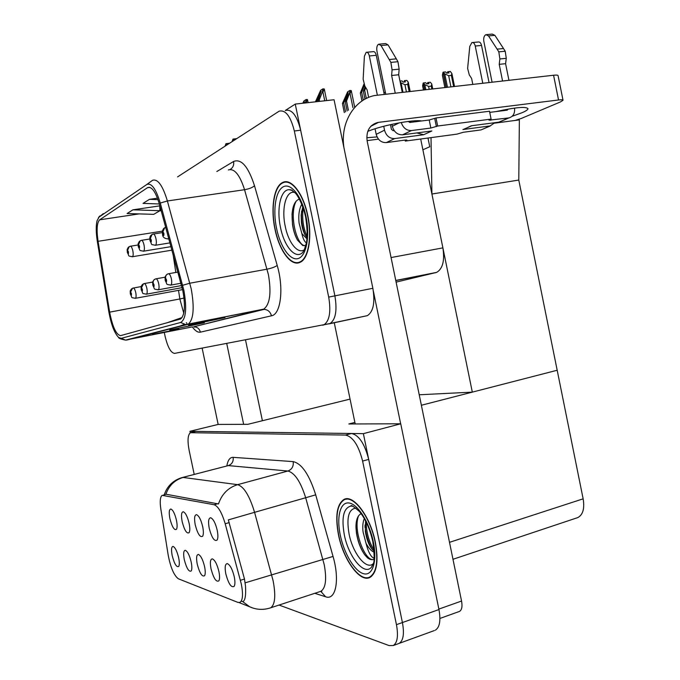 <?xml version="1.0" encoding="UTF-8"?>
<svg xmlns="http://www.w3.org/2000/svg" width="680" height="680" viewBox="0 0 680 680"><rect width="100%" height="100%" fill="white"/><g stroke="black" fill="none" stroke-linecap="round" stroke-linejoin="round"><path stroke-width="1.02" d="M420.69 139.009L442.892 247.869C444.831 260.567 442.765 268.736 436.679 272.374L396.108 282.124M329.018 323.892L367.429 315.63C373.363 311.652 375.173 302.541 372.861 288.295L334.067 99.747L295.256 104.082L285.251 110.5M164.305 332.537L165.121 336.421C167.739 347.267 170.901 352.92 174.59 353.379L330.089 323.51C335.69 319.558 337.288 310.335 334.892 295.859L295.256 104.082M427.975 138.031L429.751 146.769L422.892 149.779L429.751 146.769L427.975 138.031M494.521 123.165L519.367 119.893L518.781 180.055L557.183 370.251L472.319 392.13L419.228 394.774M518.781 180.055L431.911 194.021L431.018 137.624M472.319 392.13L431.911 194.021M204.587 566.644C202.861 559.615 200.795 555.552 198.381 554.438C196.477 554.693 196.095 557.923 197.234 564.128C199.673 573.274 202.13 577.133 204.595 575.705C205.462 574.056 205.462 571.03 204.587 566.644M189.133 523.362C187.493 516.638 185.546 512.762 183.285 511.751C181.381 512.048 181.007 515.346 182.163 521.645C184.475 530.4 186.804 534.063 189.142 532.644C190.026 530.944 190.026 527.85 189.133 523.362M191.199 562.071C189.542 555.279 187.578 551.352 185.317 550.298C183.532 550.553 183.201 553.69 184.305 559.716C186.635 568.48 188.946 572.212 191.25 570.911C192.066 569.321 192.057 566.38 191.199 562.071M178.653 557.779C177.055 551.216 175.194 547.425 173.069 546.414C171.394 546.678 171.105 549.729 172.184 555.568C174.403 563.992 176.579 567.604 178.738 566.406C179.52 564.885 179.494 562.012 178.653 557.779M218.909 571.54C217.115 564.255 214.922 560.031 212.347 558.866C210.307 559.113 209.865 562.445 211.038 568.846C213.613 578.391 216.223 582.386 218.883 580.831C219.784 579.105 219.793 576.011 218.909 571.54M234.269 576.793C232.39 569.228 230.07 564.833 227.307 563.61C225.114 563.847 224.621 567.281 225.82 573.903C228.54 583.89 231.327 588.03 234.192 586.321C235.135 584.519 235.161 581.34 234.269 576.793M217.218 530.264C215.45 523.056 213.273 518.891 210.681 517.769C208.505 518.067 208.02 521.577 209.227 528.3C211.803 537.837 214.438 541.756 217.141 540.048C218.11 538.203 218.135 534.939 217.218 530.264M202.7 526.694C200.991 519.733 198.934 515.721 196.52 514.658C194.488 514.956 194.064 518.356 195.245 524.858C197.676 533.987 200.149 537.778 202.666 536.222C203.583 534.454 203.6 531.275 202.7 526.694M176.443 520.234C174.862 513.731 173.009 509.991 170.884 509.022C169.107 509.32 168.784 512.524 169.906 518.627C172.108 527.034 174.309 530.587 176.494 529.287C177.327 527.663 177.31 524.645 176.443 520.234M241.332 584.086L225.19 523.762C221.875 512.601 218.195 506.252 214.141 504.73L162.129 495.337C160.157 496.876 159.732 501.5 160.854 509.192L168.24 555.407C170.68 567.792 174.063 575.586 178.381 578.79L237.932 602.412L240.04 602.387C242.802 600.253 243.236 594.15 241.332 584.086M434.291 630.59L399.143 643.39C403.35 640.679 404.438 633.735 402.416 622.548L363.375 433.653L189.924 431.298L190.247 432.795M435.26 630.233C439.696 627.453 440.929 620.568 438.965 609.552L400.741 423.793L363.375 433.653M350.064 399.1L247.843 424.32L218.119 424.43L189.924 431.298M400.741 423.793L348.823 423.971L354.883 422.407M576.623 517.99L577.847 517.573C582.964 514.743 584.723 508.495 583.142 498.831L557.183 370.251L421.379 405.263M307.802 215.738C303.399 193.434 291.1 177.769 282.616 182.512C273.853 186.388 270.504 208.539 274.966 229.134C279.233 250.665 291.21 267.002 300.152 262.284C308.541 258.782 312.392 237.023 307.802 215.738M182.827 290.751C185.521 305.864 184.781 315.291 180.617 319.005L120.623 335.631C116.22 334.798 112.566 326.969 109.642 312.146L98.073 241.315C96.416 229.815 96.942 222.649 99.662 219.81L147.645 187.587C151.759 186.252 155.686 191.794 159.418 204.204L182.827 290.751M183.881 290.385L160.268 203.048C155.932 188.751 151.428 182.58 146.761 184.526L99.076 217.056L97.061 220.702C95.871 225.7 95.956 232.551 97.308 241.247L108.859 311.925C111.154 324.522 114.393 333.022 118.592 337.433L121.193 338.342L180.659 322.473C185.954 319.251 187.034 308.55 183.881 290.385M328.814 323.935L330.089 323.51C335.69 319.558 337.288 310.335 334.892 295.859L300.653 130.22C296.922 115.439 291.813 108.859 285.353 110.483M153.153 334.288L178.976 329.146L152.635 334.416M189.091 325.142L225.02 317.602L188.521 325.286M170.272 329.927L204.357 322.779L169.719 330.072M184.203 324.394L177.803 326.944M322.736 325.219L324.003 324.802C329.545 320.85 331.109 311.61 328.695 297.092L294.338 130.994C290.598 116.178 285.524 109.582 279.115 111.197L177.582 176.885M132.915 209.831L127.118 213.52L153.731 214.344L159.928 210.706L159.732 205.87L132.915 209.831L159.928 210.706M157.48 198.186L149.413 199.35L143.038 203.396L159.358 203.966M172.822 321.24L182.087 317.577M166.405 323.008L182.112 317.534M149.413 199.35L158.015 199.665M375.351 542.181C370.32 516.29 353.149 493.825 343.868 499.511C336.846 504.398 335.045 516.163 338.47 534.82C343.238 559.521 359.966 582.99 369.954 577.413C376.899 572.823 378.7 561.085 375.351 542.181M163.157 495.193L165.869 494.309C168.938 485.588 174.675 479.969 183.09 477.454L237.634 484.662C243.925 486.616 249.569 495.839 254.575 512.321L228.335 519.894L244.486 579.037L245.497 586.101C246.007 594.694 245.293 599.769 243.347 601.315M242.565 601.502L241.578 601.239M279.063 605.047L389.087 645.583L393.252 645.541L399.143 643.39C403.35 640.679 404.438 633.735 402.416 622.548L368.688 459.391C364.667 443.725 358.938 435.089 351.492 433.491L195.891 431.383L191.182 432.514M166.447 494.309L218.475 503.956C221.875 493.986 228.259 487.552 237.634 484.662L287.87 471.027L228.31 465.596L182.648 477.437M393.252 645.541C397.418 642.838 398.48 635.876 396.449 624.665L362.61 461.065C358.581 445.358 352.877 436.696 345.491 435.064L190.417 432.701C187.765 434.843 187.34 440.733 189.142 450.364L194.208 474.402M129.243 246.619L127.576 250.333L127.483 252.314C128.273 254.388 128.596 254.226 128.444 251.812L127.61 250.308L128.112 252.764L127.576 250.333M127.61 250.308C127.398 248.149 128.299 246.798 130.322 246.245C131.257 246.211 132.09 247.715 132.821 250.75C133.399 253.954 133.288 255.944 132.481 256.725L132.175 256.776M138.108 244.987L130.492 246.22M132.566 288.235L130.577 292.077L130.483 293.973C131.266 296.047 131.58 295.927 131.435 293.599L130.619 292.06L130.764 293.862L130.577 292.077M130.619 292.06C130.407 289.935 131.291 288.592 133.28 288.023C134.206 288.091 135.031 289.62 135.754 292.613C136.306 295.673 136.204 297.568 135.447 298.291L135.167 298.341M141.185 286.603L133.28 288.023M140.284 240.737L138.567 244.562L138.456 246.619C139.29 248.761 139.63 248.582 139.485 246.083L138.609 244.536L139.119 247.07L138.567 244.562M138.609 244.536C138.388 242.309 139.315 240.907 141.397 240.346C142.392 240.303 143.268 241.842 144.024 244.978C144.619 248.285 144.483 250.35 143.624 251.175L143.284 251.234M149.812 238.995L141.593 240.321M303.475 103.165L304.445 101.796L304.453 103.054M152.073 234.455L150.305 238.4L150.178 240.533C151.045 242.743 151.41 242.556 151.274 239.963L150.356 238.374L150.883 241L150.305 238.4M150.356 238.374C150.127 236.071 151.088 234.625 153.221 234.056C154.283 233.988 155.202 235.569 155.992 238.816C156.604 242.233 156.442 244.383 155.516 245.25L155.142 245.31M162.341 232.602L153.442 234.013M305.413 102.952L306.127 102.654L307.453 99.578L306.136 99.526L304.028 100.87L302.736 103.249M305.507 102.731L306.136 99.526M316.489 101.711L321.13 91.23L318.01 100.632L319.251 99.858L322.295 92.14L322.94 92.072L324.275 88.986L322.906 88.867L320.654 90.296L315.435 101.83M164.696 227.724L162.877 231.803L162.724 234.03C163.633 236.3 164.024 236.104 163.897 233.418L162.928 231.778L163.472 234.489L162.877 231.803M162.928 231.778C162.69 229.466 163.617 227.987 165.716 227.341M319.566 101.371L319.251 99.858M318.189 101.524L318.01 100.632M322.295 92.14L322.906 88.867M143.522 283.789L141.482 287.759L141.372 289.714C142.188 291.856 142.528 291.728 142.383 289.323L141.525 287.742L141.669 289.595L141.482 287.759M141.525 287.742C141.304 285.549 142.222 284.155 144.254 283.569C145.239 283.628 146.106 285.209 146.855 288.295C147.424 291.457 147.305 293.411 146.498 294.168L146.191 294.227M152.77 282.055L144.254 283.569M155.21 279.055C153.519 279.846 152.821 281.214 153.111 283.144L152.983 285.175C153.833 287.385 154.198 287.249 154.062 284.75L153.161 283.126L153.689 285.694L153.111 283.144M153.161 283.126C152.932 280.857 153.875 279.429 155.966 278.825C157.02 278.876 157.93 280.5 158.703 283.688C159.29 286.951 159.145 288.983 158.279 289.782L157.939 289.841M165.146 277.194L155.966 278.825M345.559 111.885L343.68 102.748L348.177 92.718L347.939 94.894L345.253 101.822L346.528 101.082L349.418 93.602L350.038 93.534L351.279 90.635L349.945 90.431L347.659 91.808L342.423 103.487L344.301 112.599M167.705 273.989C165.963 274.805 165.24 276.216 165.546 278.214L165.393 280.33C166.285 282.608 166.677 282.455 166.549 279.871L165.597 278.197L166.201 280.007L166.141 280.849L165.742 280.194L165.546 278.214M165.597 278.197C165.368 275.85 166.328 274.372 168.487 273.751C169.609 273.793 170.569 275.459 171.369 278.766C171.972 282.132 171.81 284.24 170.875 285.082L170.501 285.149M177.896 272.094L168.581 273.734M348.415 110.262L346.528 101.082M347.14 110.984L345.253 101.822M343.68 102.748L342.423 103.487M349.418 93.602L349.945 90.431M361.973 101.014L360.324 92.981L363.962 84.082M366.341 98.456L364.692 90.415L365.772 87.618M364.692 90.415L363.341 91.213L364.973 99.169M365.135 86.538L363.341 91.213M363.298 100.155L361.666 92.2L364.378 85.136M361.666 92.2L360.324 92.981M496.281 111.545C515.576 107.304 526.15 106.36 528.003 108.715C527.909 109.718 525.92 111.052 522.053 112.727L512.185 116.271M410.15 122.408L409.912 121.244M400.656 423.793L373.388 291.252M355.198 423.946L334.245 322.635M344.003 148.028C339.949 123.505 353.821 100.002 374.255 95.582L553.571 75.242C556.52 74.936 558.025 75.089 558.101 75.709L563.006 100.147M515.091 120.454L521.407 118.405L560.524 101.898L563.023 100.266C562.972 99.73 561.476 99.637 558.535 99.977L378.488 122.357L370.736 126.378M377.069 136.909L366.784 137.743M367.761 131.376C381.667 125.46 413.967 119.238 421.651 120.963M378.462 139.128L367.081 140.624M378.488 122.357L377.519 122.519C369.41 125.078 365.959 131.274 367.175 141.125L461.55 601.035C462.527 606.509 461.848 609.968 459.519 611.405L458.983 611.601M243.652 424.337L226.721 343.468M218.161 424.43L202.138 348.143M245.514 339.898L262.403 420.733M383.724 91.757L384.421 92.641L385.407 92.531M399.976 81.107L402.024 80.886L403.045 82.144L405.442 81.889L404.413 80.631L403.911 82.05M406.368 91.698L404.931 84.694L401.064 82.909L400.103 81.728M402.934 92.089L401.064 82.909M404.413 80.631L406.793 80.376L408.238 82.135L407.685 84.397L409.113 91.392M404.931 84.694L407.685 84.397M432.718 88.757L431.707 83.912L430.27 82.203L427.703 82.611L427.465 83.844M429.156 89.156L428.596 86.403L431.23 86.105L431.791 88.859M428.596 86.403L424.822 84.668L423.394 82.951L425.697 82.705L426.708 83.921L429.003 83.674L427.983 82.45M424.532 89.675L423.181 83.07L422.603 85.867L423.402 89.794L422.798 86.836M431.791 84.218L431.23 86.105M425.816 89.53L424.822 84.668M423.394 82.951L424.677 89.658M450.899 86.725L448.664 75.684L451.358 75.395L451.894 73.534L450.279 71.417L447.635 71.825L447.389 73.075M451.358 75.395L453.594 86.419M448.664 75.684L444.754 73.899L443.25 72.148L445.596 71.91L446.675 73.151L449.012 72.904L447.942 71.663M446.071 87.261L443.029 72.275L442.391 75.183L444.873 87.397M442.391 75.183L442.629 76.389M447.44 87.108L444.754 73.899M443.25 72.148L446.233 87.244M411.026 122.306L411.017 121.125M466.642 127.993L471.401 125.766L498.865 122.162L508.716 117.92L489.056 120.173L491.096 119.102L489.506 111.24L436.016 117.955L429.216 120.011L409.853 122.451L408.263 121.439M483.548 128.834L490.135 125.919L462.901 129.531M490.135 125.919L494.819 122.689M489.022 82.459L481.542 45.441C480.87 42.823 479.74 41.684 478.159 42.007L472.71 42.508M482.766 83.164L475.252 46.027L481.542 45.441M488.512 35.913L494.879 35.334L503.506 48.526L497.114 49.139L488.512 35.913L485.902 34.672C484.067 35.734 483.369 37.936 483.812 41.267L492.065 82.118M501.679 121.04L498.865 122.162M394.706 138.576L386.265 142.605C381.225 142.706 377.868 139.944 376.201 134.334L384.531 130.169C386.214 135.864 389.606 138.669 394.706 138.576L423.708 134.725L416.849 132.94M394.137 130.56L393.1 130.696L391.408 129.293L390.456 124.635M377.324 94.979L369.333 55.964L376.269 55.309L384.217 94.18M384.531 130.169L383.732 126.276M401.251 122.485C403.147 127.993 406.563 130.679 411.502 130.552L402.594 134.81L431.859 130.968L423.708 134.725M402.594 134.81C397.443 134.895 394.017 132.047 392.309 126.284L391.909 124.312M385.713 94.01L376.933 51.085C376.431 47.592 376.992 45.296 378.615 44.2L381.021 45.535L390.881 62.398L392.079 69.861L399.143 69.147L397.953 61.71L390.881 62.398M508.138 109.089L507.221 110.169L489.736 112.37M386.265 142.605L405.05 140.089L406.954 140.139L405.28 141.083L405.076 140.089M369.333 55.964C368.645 53.202 367.591 51.986 366.18 52.3L364.387 56.287L363.154 79.254L364.846 86.046L367.089 89.853L368.637 97.41M375.062 128.767L376.201 134.334M376.269 55.309C375.581 52.564 374.519 51.348 373.091 51.671L366.92 52.233M508.921 80.231L505.588 63.682L499.213 64.337L499.885 58.965L498.814 51.858L497.114 49.139M494.879 35.334L492.26 34.102L486.787 34.586M503.506 48.526L505.214 51.238L498.814 51.858M499.885 58.965L506.277 58.319L505.214 51.238M506.277 58.319L505.588 63.682M508.716 117.92L509.048 117.869C513.196 116.629 515.024 113.373 514.539 108.094M502.562 80.945L499.213 64.337M491.096 119.102L437.656 126.021L436.016 117.955M437.656 126.021L430.848 128.044L411.502 130.552M395.199 92.947L391.629 75.489L392.079 69.861M399.143 69.147L398.684 74.758L402.237 92.166M398.684 74.758L391.629 75.489M405.28 141.083L456.866 134.147L463.292 132.285L480.777 129.94M475.252 46.027C474.581 43.41 473.458 42.254 471.886 42.585L469.778 46.41L467.627 68.391L469.268 74.851L471.623 78.463L472.804 84.278M389.249 59.526L396.321 58.846L397.953 61.71M396.321 58.846L388.059 44.897L385.645 43.571L379.414 44.123M419.509 121.235L419.39 120.743M225.046 146.149L225.93 143.701L227.29 144.704M232.067 141.601L232.985 139.102L234.379 140.106M305.014 249.186C298.554 255.272 288.558 243.363 285.251 226.389C281.214 208.258 286.178 189.694 294.874 192.533M307.615 215.806C312.154 236.87 308.354 258.409 300.05 261.868C291.201 266.543 279.344 250.384 275.128 229.075C270.708 208.683 274.031 186.762 282.693 182.929C291.091 178.237 303.263 193.749 307.615 215.806M305.787 245.54L302.829 245.574L297.525 240.159C295.146 236.011 293.479 230.851 292.519 224.655L292.034 214.489C292.663 205.691 295.128 200.541 299.438 199.044M306.96 238.825L301.861 233.572L299.098 223.159C298.24 215.305 299.14 208.972 301.818 204.153M307.079 237.558L305.175 235.059C303.374 231.897 302.132 227.808 301.444 222.768L301.155 215.22L302.787 206.694M301.861 233.572C302.982 238.637 304.495 241.731 306.391 242.879M296.76 238.765C293.352 231.514 291.813 223.142 292.162 213.647L292.425 210.817M305.209 235.11C302.473 228.403 301.24 220.957 301.512 212.789L301.623 211.131M305.55 245.616C297.007 247.095 288.719 215.016 296.166 201.119M307.139 236.614C303.203 228.038 301.877 218.441 303.178 207.808M373.091 563.788C366.231 570.392 352.716 553.129 349.078 534.021C346.315 517.59 348.636 508.954 356.031 508.121M375.139 542.138C378.462 560.847 376.677 572.466 369.801 577.005C359.924 582.522 343.366 559.308 338.649 534.854C335.265 516.392 337.042 504.747 343.986 499.91C353.175 494.292 370.166 516.528 375.139 542.138M373.991 559.3C372.087 560.108 369.928 559.64 367.531 557.889L364.879 554.957C360.706 549.177 357.892 541.866 356.447 533.018L355.963 527.51C355.921 520.021 357.654 515.398 361.156 513.655M374.187 552.202C371.322 551.14 368.594 548.148 366.001 543.235L363.069 531.956C362.389 526.635 362.814 522.172 364.319 518.568M374.136 551.25L371.662 548.683C368.5 544.306 366.392 538.5 365.339 531.259L365.594 520.914M366.001 543.235C368.262 552.152 370.957 557.158 374.102 558.246M364.225 554.056C359.278 546.252 356.532 537.098 355.98 526.592L355.971 525.793M372.002 549.117C367.94 541.824 365.627 533.774 365.058 524.968M373.728 559.41C365.423 562.377 352.614 530.391 358.564 515.797M374.068 550.256C368.985 541.986 366.341 532.567 366.154 522.01M442.892 247.869L391.068 257.55M372.861 288.295L328.695 297.092M435.744 272.672L395.794 280.576M240.431 580.312L244.486 579.037M438.965 609.552L396.449 624.665M583.142 498.831L449.506 542.334M225.19 523.762L229.245 522.597M214.141 504.73L217.804 503.71M109.642 312.146L179.834 298.971L183.761 313.191M178.525 290.368L179.834 298.971L184.017 298.052M216.844 171.521L233.58 161.475C241.298 158.448 248.276 166.541 254.507 185.75L277.202 265.429C284.045 288.464 280.747 314.534 271.464 315.8L200.396 332.154C199.452 328.788 197.31 326.978 193.987 326.714L263.729 309.128C269.943 304.436 271.507 292.935 268.413 274.635L244.553 189.712C239.785 174.769 234.387 168.181 228.37 169.949M200.396 332.154C197.88 332.639 195.194 330.888 192.338 326.918M186.328 322.618L186.847 323.34M192.499 326.885L126.013 340M146.761 184.526L152.549 180.302C157.751 178.619 162.698 185.504 167.391 200.974L191.216 288.856C194.556 307.743 193.588 319.498 188.3 324.122L185.7 324.598L180.659 322.473M182.656 285.294L189.856 283.203L267.07 269.17C271.668 268.226 275.043 266.976 277.202 265.429M99.076 217.056L103.326 213.613M254.507 185.75C252.458 187.569 249.144 188.895 244.553 189.712L167.391 200.974L160.268 203.048M121.193 338.342L125.562 340.119L127.075 339.991L187.442 324.462L263.729 309.128L185.7 324.598L125.562 340.119C120.828 339.133 118.507 338.24 118.592 337.433M294.338 130.994L300.653 130.22M230.121 169.473C232.985 167.756 234.141 165.095 233.58 161.475M271.464 315.8C270.368 311.848 267.928 309.697 264.12 309.366L193.987 326.714L194.76 327.173L193.69 326.723M99.662 219.81L139.23 213.894M159.732 210.826L161.168 210.613M98.073 241.315L162.418 231.141M173.094 254.464L175.822 272.459M147.432 187.714L149.872 187.374M319.727 591.677L320.935 591.285C325.754 587.979 326.85 579.096 324.216 564.621L305.677 497.743L254.575 512.321L273.13 580.831C275.885 595.612 275.085 604.596 270.733 607.784L269.646 608.141M245.2 582.819L333.038 556.435C339.957 580.082 335.767 600.78 325.609 596.768L314.798 593.3M164.262 494.768C167.127 486.251 172.898 480.565 181.569 477.717L228.31 465.596C232.007 464.202 233.623 461.448 233.147 457.334L293.199 461.618C301.81 463.615 309.306 474.683 315.699 494.836L333.038 556.435M253.13 608.124L249.653 606.773L242.615 601.553M226.856 465.8C227.885 460.079 229.976 457.266 233.147 457.334M362.61 461.065L368.688 459.391M345.491 435.064L351.492 433.491M191.267 432.514L195.891 431.383M315.699 494.836L305.677 497.743C300.62 481.669 294.686 472.762 287.87 471.027C291.958 469.429 293.734 466.293 293.199 461.618M325.609 596.768L320.773 591.337L321.75 591.506L320.935 591.285L270.733 607.784C263.491 610.189 256.471 609.85 249.653 606.773L239.181 602.633M319.676 96.398L319.277 94.46M168.716 238.365L167.832 238.969M324.734 100.793L322.94 92.072M346.783 97.886L346.358 95.837M352.945 107.686L350.038 93.534M364.854 87.286L364.438 85.272M178.627 274.779L178.976 276.08M558.535 99.977L553.571 75.242M438.872 609.085L461.55 601.035M490.756 120.249L490.569 119.331M436.381 126.616L434.741 118.567M430.848 128.044L429.216 120.011M392.309 126.284L399.168 122.859M406.427 140.547L406.317 139.987M381.021 45.535L388.059 44.897M503.123 110.687L505.716 109.531M292.341 190.442L289.119 189.686L291.201 189.873L295.418 193.12C298.52 196.452 303.203 206.014 305.575 216.742C307.351 227.885 307.615 236.623 306.374 242.964L304.343 249.662L302.863 252.237C295.8 260.091 284.265 246.806 280.508 227.469C276.437 208.956 280.585 189.533 289.119 189.686L292.094 190.298M305.983 216.478C310.156 236.359 306.298 256.13 298.282 258.519C290.317 261.205 280.373 247.052 276.573 228.48C272.663 209.95 275.638 190.476 283.399 186.737C291.091 182.707 301.92 196.545 305.983 216.478M352.826 506.269L350.931 506.065C350.701 504.552 353.558 506.379 359.507 511.555C365.5 518.985 369.928 528.955 372.793 541.476C374.527 555.186 374.595 562.742 372.98 564.145L371.467 567.213C364.166 576.13 348.457 556.673 344.309 534.803C341.326 517.565 343.536 507.986 350.931 506.065L352.725 506.235M373.303 541.773C377.425 561.391 372.615 576.283 363.638 573.725C354.714 571.455 344.021 553.461 340.28 535.177C336.413 516.876 340.238 501.729 348.967 502.979C357.629 503.94 369.317 522.181 373.303 541.773M367.429 315.63L324.003 324.802M436.679 272.374L395.769 280.457M211.123 517.905L210.681 517.769M577.847 517.573L452.982 559.283M287.13 181.857L282.616 182.512M98.472 217.617L99.713 216.002M147.645 187.587L149.634 187.306M346.205 498.831L343.868 499.511M171.921 250.155L132.481 256.725C127.177 255.714 129.727 256.743 127.356 252.441C127.092 248.37 126.871 250.376 128.137 247.546M182.58 289.62L135.447 298.291C130.152 297.279 132.77 298.444 130.356 294.058C130.093 289.697 129.99 291.593 131.333 289.076M170.977 246.653L143.624 251.175C138.202 250.163 140.777 251.226 138.312 246.763C138.057 242.548 137.81 244.63 139.162 241.672M169.949 242.887L155.516 245.25C149.948 244.23 152.558 245.301 150.017 240.695C149.566 238.153 149.872 236.385 150.934 235.399M308.091 102.654L307.453 99.578M168.835 238.807L168.249 238.901C164.475 238.723 162.571 237.158 162.545 234.2C162.367 229.627 161.874 232.169 163.531 228.684M326.655 100.572L324.275 88.986M182.112 287.649L146.498 294.168C141.091 293.165 143.744 294.38 141.227 289.808C140.972 285.328 140.845 287.257 142.264 284.648M181.552 285.541L158.279 289.782C152.787 288.804 155.397 289.977 152.821 285.286C152.558 280.636 152.464 282.582 153.935 279.913M180.931 283.262L170.875 285.082C165.257 284.113 167.9 285.328 165.214 280.44C164.959 275.655 164.84 277.635 166.405 274.856M354.586 106.76L351.279 90.635M179.452 277.805L178.287 273.53M377.519 122.519L371.433 125.681M459.519 611.405L439.926 618.452M410.116 91.281L408.306 82.382M444.839 87.397L442.467 75.701M454.495 86.317L451.928 73.686M509.048 117.869L499.188 122.111M490.458 125.868L481.1 129.888M463.335 129.455L471.801 125.715M226.227 143.667L229.525 143.25M233.3 139.06L236.631 138.652M300.05 261.868L301.231 261.655M292.034 214.489L292.162 213.647M301.512 212.789L301.155 215.22M369.801 577.005L371.399 576.479M346.298 499.239L347.76 498.814M355.963 527.51L355.98 526.592M365.032 525.529L365.032 527.459"/></g></svg>
